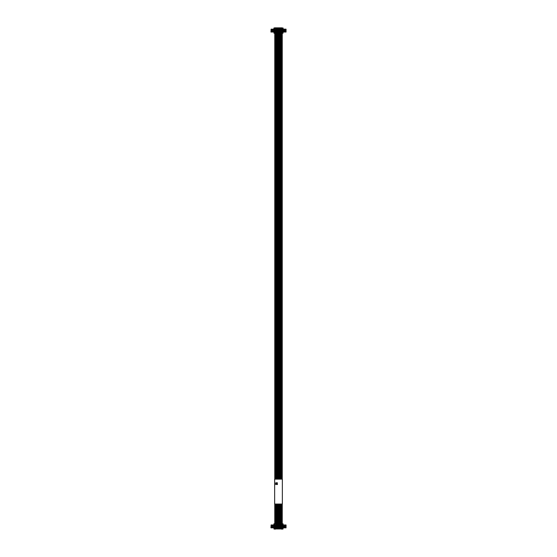 <?xml version="1.0" encoding="UTF-8"?>
<svg xmlns="http://www.w3.org/2000/svg" width="557" height="557" viewBox="0 0 557 557"><rect width="100%" height="100%" fill="white"/><g stroke="black" fill="none" stroke-linecap="round" stroke-linejoin="round"><path stroke-width="0.84" d="M278.932 524.91L275.868 524.91M276.195 524.91L276.711 524.91M277.198 524.91L277.651 524.91M277.135 524.91L276.787 524.91M277.929 524.91L278.855 524.91M274.768 524.91L274.768 524.221L282.232 524.221L282.232 523.831L283.095 523.831L283.095 526.379L282.601 526.379L282.601 524.91L274.692 525.202L274.692 526.671L274.399 524.91M282.232 524.221L282.232 524.91M274.692 526.671L274.197 526.671L274.197 527.604L282.803 527.604L283.095 526.379L283.095 527.897L273.905 527.897L273.905 523.831L274.768 523.831L274.768 524.221M282.803 526.671L282.308 526.671L282.601 526.379M274.692 525.202L282.573 524.938L283.095 528.976L282.009 528.976L282.009 528.586M274.197 527.604L273.905 528.976L274.991 528.976L274.991 528.586M282.803 527.604L273.933 527.869L273.905 526.379L274.427 526.407L273.933 526.407L274.197 526.671M282.308 526.671L282.308 525.202M273.905 527.897L283.095 527.897M275.924 526.539L275.924 527.514L274.845 527.514L274.845 526.539L275.924 526.539L275.924 527.514M277.17 526.539L277.17 527.514L276.091 527.514L276.091 526.539L277.17 526.539L277.17 527.514M278.416 526.539L278.416 527.514L277.337 527.514L277.337 526.539L278.416 526.539L278.416 527.514M279.663 526.539L279.663 527.514L278.584 527.514L278.584 526.539L279.663 526.539L279.663 527.514M277.17 525.293L277.17 526.274L276.091 526.274L276.091 525.293L277.17 525.293L277.17 526.274M278.416 525.293L278.416 526.274L277.337 526.274L277.337 525.293L278.416 525.293L278.416 526.274M279.663 525.293L279.663 526.274L278.584 526.274L278.584 525.293L279.663 525.293L279.663 526.274M280.909 525.293L280.909 526.274L279.83 526.274L279.83 525.293L280.909 525.293L280.909 526.274M275.924 525.293L275.924 526.274L274.845 526.274L274.845 525.293L275.924 525.293L275.924 526.274M280.909 526.539L280.909 527.514L279.83 527.514L279.83 526.539L280.909 526.539L280.909 527.514M282.155 525.293L282.155 526.274L281.076 526.274L281.076 525.293L282.155 525.293L282.155 526.274M282.155 526.539L282.155 527.514L281.076 527.514L281.076 526.539L282.155 526.539L282.155 527.514M274.768 527.897L274.768 528.586L282.232 528.586L282.232 527.897M275.109 526.804L275.659 526.804L275.109 527.249L274.845 526.539M276.906 527.249L276.356 527.249L276.091 526.539M276.356 526.804L276.906 526.804M278.152 527.249L277.602 527.249L277.337 526.539M277.602 526.804L278.152 526.804M279.398 527.249L278.848 527.249L278.584 526.539M278.848 526.804L279.398 526.804M276.906 526.01L276.356 526.01L276.091 525.293M276.356 525.557L276.906 525.557M278.152 526.01L277.602 526.01L277.337 525.293M277.602 525.557L278.152 525.557M279.398 526.01L278.848 526.01L278.584 525.293M278.848 525.557L279.398 525.557M280.644 526.01L280.094 526.01L279.83 525.293M280.094 525.557L280.644 525.557M275.659 526.01L275.109 526.01L274.845 525.293M275.109 525.557L275.659 525.557M280.644 527.249L280.094 527.249L279.83 526.539M280.094 526.804L280.644 526.804M281.891 526.01L281.341 526.01L281.076 525.293M281.341 525.557L281.891 525.557M281.891 527.249L281.341 527.249L281.076 526.539M281.076 527.514L281.891 526.804M275.631 527.221L275.631 526.831M276.878 526.831L276.383 527.221L276.878 526.831M278.124 526.831L277.63 527.221L278.124 526.831M279.37 526.831L278.876 527.221L279.37 526.831M276.383 525.975L276.878 525.585L276.383 525.975M277.63 525.975L278.124 525.585L277.63 525.975M278.876 525.975L279.37 525.585L278.876 525.975M280.122 525.975L280.617 525.585L280.122 525.975M275.144 525.975L275.631 525.585L275.144 525.975M280.617 526.831L280.122 527.221L280.617 526.831M281.369 525.975L281.856 525.585L281.369 525.975M281.369 526.831L281.369 527.221M282.176 528.976L274.824 528.976M273.988 528.976L274.824 529.15M282.176 529.15L283.012 528.976M274.824 528.509L282.176 528.509M281.884 528.663L281.884 529.15M275.116 528.663L275.116 529.15M273.988 523.831L274.58 523.831M283.012 523.831L274.873 524.151L274.58 523.657M281.835 523.657L274.873 523.657L274.58 524.297M271.099 524.959L270.946 527.848L271.739 527.848L271.739 524.959L271.099 524.959L271.099 527.848L271.099 524.959M271.739 524.959L272.443 524.959L272.443 527.848L273.619 527.848L273.619 525.871M273.661 524.959L273.661 525.871L273.905 524.959L272.443 524.959M271.739 527.848L272.443 527.848M284.557 527.848L284.557 524.959L285.901 524.959L285.901 527.848L286.054 524.959L286.054 527.848L283.095 527.848M283.095 524.959L283.144 525.871M283.645 525.871L283.645 527.848L283.339 524.959M283.617 524.959L284.557 524.959M282.42 524.297L282.127 523.657M273.661 525.871L273.355 527.848L273.452 525.871M273.905 525.871L273.905 524.959M278.932 29.103L275.868 29.103M276.195 29.103L276.711 29.103M277.198 29.103L277.651 29.103M277.135 29.103L276.787 29.103M277.929 29.103L278.855 29.103M274.768 29.103L274.768 28.414L282.232 28.414L282.232 28.024L283.095 28.024L283.095 30.572L282.601 30.572L282.601 29.103L274.692 29.396L274.692 30.865L274.399 29.103M282.232 28.414L282.232 29.103M274.692 30.865L274.197 30.865L274.197 31.798L282.803 31.798L283.095 30.572L283.095 32.09L273.905 32.09L273.905 28.024L274.768 28.024L274.768 28.414M282.803 30.865L282.308 30.865L282.601 30.572M274.692 29.396L282.573 29.131L283.095 33.169L282.009 33.169L282.009 32.779M274.197 31.798L273.905 33.169L274.991 33.169L274.991 32.779M282.803 31.798L273.933 32.062L273.905 30.572L274.399 30.572L273.933 30.6L274.197 30.865M282.308 30.865L282.308 29.396M273.905 32.09L274.768 32.09L274.768 32.779L282.232 32.779L282.232 32.09L283.095 32.09M275.924 30.726L275.924 31.707L274.845 31.707L274.845 30.726L275.924 30.726L275.924 31.707M277.17 30.726L277.17 31.707L276.091 31.707L276.091 30.726L277.17 30.726L277.17 31.707M278.416 30.726L278.416 31.707L277.337 31.707L277.337 30.726L278.416 30.726L278.416 31.707M279.663 30.726L279.663 31.707L278.584 31.707L278.584 30.726L279.663 30.726L279.663 31.707M277.17 29.486L277.17 30.461L276.091 30.461L276.091 29.486L277.17 29.486L277.17 30.461M278.416 29.486L278.416 30.461L277.337 30.461L277.337 29.486L278.416 29.486L278.416 30.461M279.663 29.486L279.663 30.461L278.584 30.461L278.584 29.486L279.663 29.486L279.663 30.461M280.909 29.486L280.909 30.461L279.83 30.461L279.83 29.486L280.909 29.486L280.909 30.461M275.924 29.486L275.924 30.461L274.845 30.461L274.845 29.486L275.924 29.486L275.924 30.461M280.909 30.726L280.909 31.707L279.83 31.707L279.83 30.726L280.909 30.726L280.909 31.707M282.155 29.486L282.155 30.461L281.076 30.461L281.076 29.486L282.155 29.486L282.155 30.461M282.155 30.726L282.155 31.707L281.076 31.707L281.076 30.726L282.155 30.726L282.155 31.707M275.659 31.443L275.109 31.443L274.845 30.726M275.109 30.99L275.659 30.99M276.906 31.443L276.356 31.443L276.091 30.726M276.356 30.99L276.906 30.99M278.152 31.443L277.602 31.443L277.337 30.726M277.602 30.99L278.152 30.99M279.398 31.443L278.848 31.443L278.584 30.726M278.848 30.99L279.398 30.99M276.906 30.196L276.356 30.196L276.091 29.486M276.356 29.751L276.906 29.751M278.152 30.196L277.602 30.196L277.337 29.486M277.602 29.751L278.152 29.751M279.398 30.196L278.848 30.196L278.584 29.486M278.848 29.751L279.398 29.751M280.644 30.196L280.094 30.196L279.83 29.486M280.094 29.751L280.644 29.751M275.109 29.751L275.659 29.751L275.109 30.196L274.845 29.486M280.644 31.443L280.094 31.443L279.83 30.726M280.094 30.99L280.644 30.99M281.891 30.196L281.341 30.196L281.076 29.486M281.076 30.461L281.891 29.751M281.891 31.443L281.341 31.443L281.076 30.726M281.341 30.99L281.891 30.99M275.631 31.025L275.144 31.415L275.631 31.025M276.878 31.025L276.383 31.415L276.878 31.025M278.124 31.025L277.63 31.415L278.124 31.025M279.37 31.025L278.876 31.415L279.37 31.025M276.383 30.169L276.878 29.779L276.383 30.169M277.63 30.169L278.124 29.779L277.63 30.169M278.876 30.169L279.37 29.779L278.876 30.169M280.122 30.169L280.617 29.779L280.122 30.169M275.631 30.169L275.631 29.779M280.617 31.025L280.122 31.415L280.617 31.025M281.369 29.779L281.369 30.169M281.856 31.025L281.369 31.415L281.856 31.025M282.176 33.169L274.824 33.169M273.988 33.169L274.824 33.343M282.176 33.343L283.012 33.169M274.824 32.703L282.176 32.703M281.884 32.849L281.884 33.343M275.116 32.849L275.116 33.343M273.988 28.024L274.58 28.024M283.012 28.024L274.873 28.337L274.58 27.85M281.835 27.85L274.873 27.85L274.58 28.491M271.099 29.152L270.946 32.041L271.739 32.041L271.739 29.152L271.099 29.152L271.099 32.041L271.099 29.152M271.739 29.152L272.443 29.152L272.443 32.041L273.619 32.041L273.619 30.064M273.661 29.152L273.661 30.064L273.905 29.152L272.443 29.152M271.739 32.041L272.443 32.041M284.557 32.041L284.557 29.152L285.901 29.152L285.901 32.041L286.054 29.152L286.054 32.041L283.095 32.041M283.095 29.152L283.144 30.064M283.645 30.064L283.645 32.041L283.339 29.152M283.617 29.152L284.557 29.152M282.42 28.491L282.127 27.85M273.661 30.064L273.355 32.041L273.452 30.064M273.905 30.064L273.905 29.152M274.643 479.138L282.357 479.138L282.357 504.043L274.643 504.043L274.643 479.138M276.39 484.13L276.683 484.555L276.968 483.88L277.414 484.555L277.268 482.689L276.968 483.511L276.537 482.689L276.098 483.511L275.659 482.835L275.659 484.555L276.098 483.88L276.39 484.13M276.537 483.887L276.537 483.497L276.537 483.887M281.591 528.663L281.591 529.15M275.409 528.663L275.409 529.15M283.381 525.871L283.381 527.848M275.165 523.657L275.165 524.151M271.162 524.959L271.162 527.848M271.893 527.848L271.893 524.959M272.533 524.959L272.533 527.848M273.383 524.959L273.383 525.871M285.838 527.848L285.838 524.959M285.261 524.959L285.261 527.848M285.107 524.959L285.107 527.848M284.467 527.848L284.467 524.959M281.591 32.849L281.591 33.343M275.409 32.849L275.395 479.138L275.395 33.343M283.381 30.064L283.381 32.041M275.165 27.85L275.165 28.337M271.162 29.152L271.162 32.041M271.893 32.041L271.893 29.152M272.533 29.152L272.533 32.041M273.383 29.152L273.383 30.064M285.838 32.041L285.838 29.152M285.261 29.152L285.261 32.041M285.107 29.152L285.107 32.041M284.467 32.041L284.467 29.152M276.014 523.657L276.014 504.043L276.014 523.657M276.014 479.138L276.014 33.343L276.014 479.138M275.395 523.657L275.395 504.043L275.395 523.657M281.619 523.657L281.619 504.043L281.619 523.657M281.619 479.138L281.619 33.343L281.619 479.138M281 523.657L281 504.043L281 523.657M281 479.138L281 33.343L281 479.138M277.887 523.657L277.887 504.043L277.887 523.657M277.887 479.138L277.887 33.343L277.887 479.138M277.261 523.657L277.261 504.043L277.261 523.657M277.261 479.138L277.261 33.343L277.261 479.138M280.373 523.657L280.373 504.043L280.373 523.657M280.373 479.138L280.373 33.343L280.373 479.138M279.753 523.657L279.753 504.043L279.753 523.657M279.753 479.138L279.753 33.343L279.753 479.138M274.768 523.657L274.768 504.043M274.768 479.138L274.768 33.343M279.127 523.657L279.127 504.043L279.127 523.657M279.127 479.138L279.127 33.343L279.127 479.138M276.641 523.657L276.641 504.043L276.641 523.657M276.641 479.138L276.641 33.343L276.641 479.138M278.507 523.657L278.507 504.043L278.507 523.657M278.507 479.138L278.507 33.343L278.507 479.138M282.246 523.657L282.246 504.043M282.246 479.138L282.246 33.343"/></g></svg>
